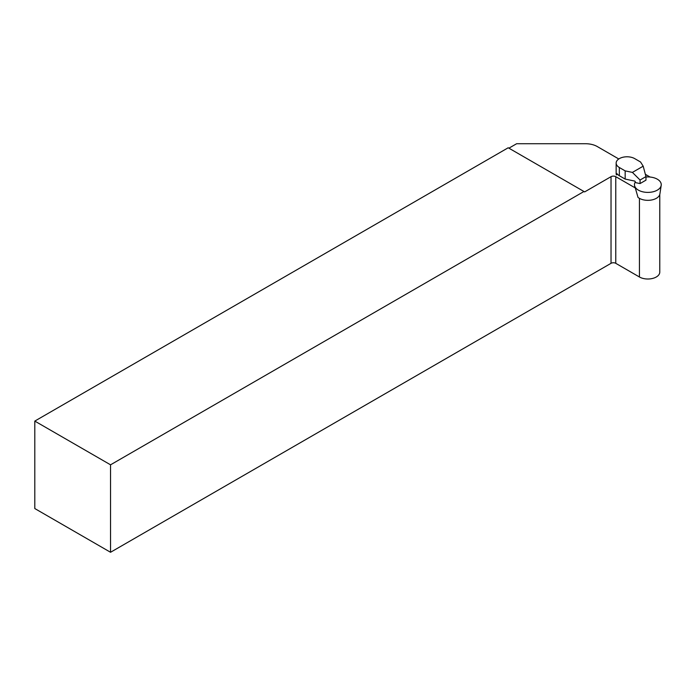 <?xml version="1.0" encoding="UTF-8"?>
<svg xmlns="http://www.w3.org/2000/svg" width="696" height="696" viewBox="0 0 696 696"><rect width="100%" height="100%" fill="white"/><g stroke="black" fill="none" stroke-linecap="round" stroke-linejoin="round"><path stroke-width="1.04" d="M34.8 421.089L110.542 464.815L110.542 552.276L34.8 508.55L34.8 421.089L508.202 147.769L584.657 191.905L611.027 176.68A3.349 1.931 180 0 1 615.769 176.68L635.309 187.964L638.014 197.403A12.084 6.977 0 0 0 639.32 198.29A12.084 6.977 0 0 0 651.995 199.909A12.084 6.977 0 0 0 659.895 193.958L661.2 185.336A13.389 7.734 0 0 0 645.966 177.01M659.773 194.515L659.773 272.127A11.919 6.882 180 0 1 652.422 278.487A11.919 6.882 180 0 1 639.433 276.991L615.769 263.323A3.349 1.931 0 0 0 611.027 263.323L110.542 552.276M650.09 177.045L645.357 174.313M618.788 158.975L597.281 146.551A16.739 9.666 0 0 0 585.44 143.724L516.632 143.724L508.915 148.178M110.542 464.815L583.953 191.496M616.151 163.073A10.875 6.281 0 0 0 619.336 167.51L625.165 170.877L632.412 172.399L643.191 166.179L640.546 161.994L634.726 158.627A10.875 6.281 0 0 0 619.336 158.627A10.875 6.281 0 0 0 616.151 163.073L616.151 173.461A10.875 6.281 0 0 0 616.438 174.896L617.491 174.287M635.309 187.964A13.268 7.656 180 0 1 634.648 186.145L634.517 185.336A13.389 7.734 0 0 0 638.389 190.13A13.389 7.734 0 0 0 652.439 191.931A13.389 7.734 0 0 0 661.2 185.336M625.165 170.877L625.165 179.072L619.336 175.714A10.875 6.281 180 0 1 616.969 173.661L616.438 174.896M625.165 179.072L634.839 181.108L635.848 182.691L640.05 183.57L640.05 180.02L645.966 176.601L645.966 180.151L640.05 183.57M632.412 172.399L640.05 180.02M643.191 166.179L645.966 176.601M635.352 181.908A13.389 7.734 0 0 0 634.517 185.336M615.769 263.323L615.769 176.68M639.433 276.991L639.433 198.36M611.027 176.68L611.027 263.323M619.336 167.51L619.336 175.714"/></g></svg>
